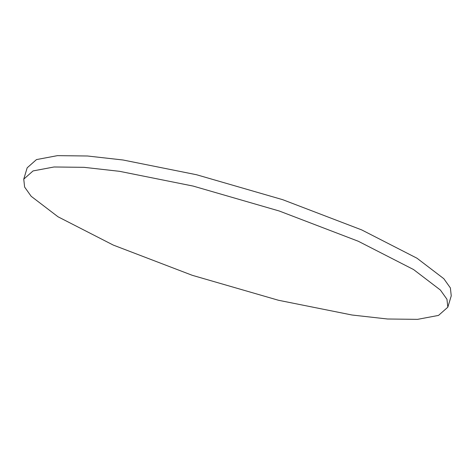 <?xml version="1.0" encoding="UTF-8"?>
<svg xmlns="http://www.w3.org/2000/svg" width="475" height="475" viewBox="0 0 475 475"><rect width="100%" height="100%" fill="white"/><g stroke="black" fill="none" stroke-linecap="round" stroke-linejoin="round"><path stroke-width="0.71" d="M23.75 179.152L27.17 167.812L36.48 159.588L57.433 155.646L87.459 155.996L122.954 159.986L196.555 174.741L282.708 199.684L361.713 229.918L416.985 258.216L443.816 278.7L450.383 287.933L451.25 295.848L447.83 307.188L438.52 315.412L417.567 319.354L387.541 319.004L352.046 315.014L278.445 300.259L192.292 275.316L113.288 245.082L58.015 216.784L31.184 196.3L24.617 187.067L23.75 179.152L33.06 170.929L54.013 166.986L84.033 167.331L119.528 171.321L193.129 186.075L279.288 211.019L358.287 241.252L413.565 269.551L440.39 290.035L446.957 299.268L447.83 307.188"/></g></svg>
